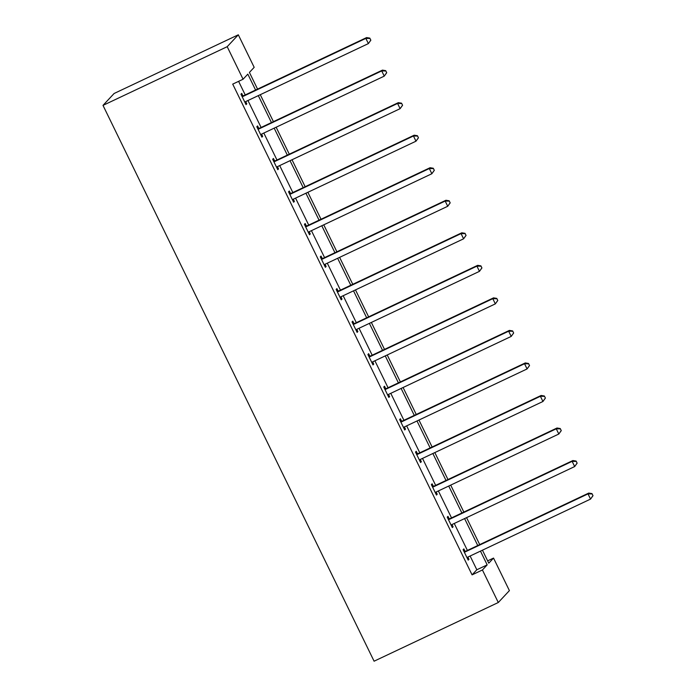 <?xml version="1.0" encoding="UTF-8"?>
<svg xmlns="http://www.w3.org/2000/svg" width="696" height="696" viewBox="0 0 696 696"><rect width="100%" height="100%" fill="white"/><g stroke="black" fill="none" stroke-linecap="round" stroke-linejoin="round"><path stroke-width="1.04" d="M487.644 560.863L493.534 558.079L509.402 590.617L498.293 602.51L374.091 661.2L102.999 105.383L114.109 93.49L238.31 34.8L254.179 67.338L249.42 72.427L257.555 89.105M449.129 518.685L447.989 516.354L447.241 517.154L452.33 527.585L453.079 526.785L451.982 524.549M417.391 453.618L416.251 451.286L415.503 452.087L420.593 462.518L421.341 461.709L420.254 459.473M385.654 388.542L384.514 386.21L383.766 387.019L388.855 397.442L389.603 396.642L388.516 394.406M353.916 323.475L352.776 321.143L352.028 321.944L357.118 332.375L357.866 331.574L356.778 329.33M322.178 258.407L321.039 256.067L320.29 256.876L325.38 267.299L326.128 266.498L325.041 264.262M290.441 193.331L289.31 191L288.553 191.8L293.642 202.231L294.391 201.431L293.303 199.195M258.703 128.264L257.572 125.933L256.815 126.733L261.905 137.164L262.653 136.355L261.565 134.119M255.589 90.036L247.828 74.133L243.069 79.231L232.716 84.12L472.071 574.861L476.83 569.763L470.122 556.008M467.399 550.423L454.253 523.47M451.53 517.894L438.384 490.932M435.661 485.356L422.515 458.403M419.792 452.818L406.647 425.865M403.924 420.288L390.778 393.327M388.055 387.75L374.909 360.789M372.186 355.212L359.04 328.26M356.317 322.674L343.171 295.722M340.448 290.145L327.303 263.184M324.58 257.607L311.434 230.654M308.711 225.069L295.565 198.116M292.842 192.54L279.696 165.578M276.973 160.002L263.827 133.04M261.104 127.464L247.959 100.511M245.236 94.934L238.606 81.336M242.834 95.726L241.703 93.394L240.946 94.195L246.036 104.626L246.784 103.826L245.697 101.581M274.572 160.802L273.441 158.462L272.684 159.271L277.774 169.694L278.522 168.893L277.434 166.657M306.31 225.869L305.179 223.538L304.422 224.338L309.511 234.77L310.259 233.96L309.172 231.725M338.047 290.937L336.907 288.605L336.159 289.414L341.249 299.837L341.997 299.036L340.91 296.8M369.785 356.013L368.645 353.681L367.897 354.481L372.986 364.913L373.735 364.104L372.647 361.868M401.522 421.08L400.383 418.748L399.635 419.549L404.724 429.98L405.472 429.18L404.385 426.944M433.26 486.156L432.12 483.816L431.372 484.625L436.462 495.047L437.21 494.247L436.122 492.011M464.998 551.223L463.858 548.892L463.11 549.692L468.199 560.123L468.947 559.314L467.851 557.078M498.293 602.51L482.424 569.972L487.183 564.874L480.466 551.11M472.071 574.861L482.424 569.972M243.069 79.231L227.2 46.693L102.999 105.383M482.441 550.188L488.775 563.168L493.534 558.079M260.278 94.691L273.424 121.643M276.147 127.22L289.292 154.181M292.015 159.758L305.161 186.719M307.884 192.296L321.03 219.249M323.753 224.825L336.899 251.787M339.622 257.363L352.768 284.325M355.491 289.901L368.636 316.854M371.36 322.439L384.505 349.392M387.228 354.969L400.374 381.93M403.097 387.507L416.243 414.459M418.966 420.045L432.112 446.997M434.835 452.574L447.98 479.535M450.703 485.112L463.849 512.073M466.572 517.65L479.718 544.603M238.31 34.8L227.2 46.693M477.752 545.534L464.597 518.581M461.883 513.004L448.729 486.043M446.014 480.466L432.86 453.505M430.145 447.928L416.991 420.976M414.277 415.39L401.122 388.438M398.408 382.861L385.253 355.9M382.539 350.323L369.385 323.37M366.67 317.785L353.516 290.832M350.801 285.256L337.647 258.294M334.933 252.718L321.787 225.756M319.064 220.18L305.918 193.227M303.195 187.642L290.049 160.689M287.326 155.112L274.18 128.151M271.457 122.574L258.312 95.622M476.83 569.763L487.183 564.874M245.853 104.261L246.784 103.826M261.722 136.799L262.653 136.355M277.591 169.328L278.522 168.893M293.46 201.866L294.391 201.431M309.329 234.404L310.259 233.96M325.197 266.942L326.128 266.498M341.066 299.471L341.997 299.036M356.935 332.009L357.866 331.574M372.804 364.547L373.735 364.104M388.673 397.077L389.603 396.642M404.541 429.615L405.472 429.18M420.41 462.153L421.341 461.709M436.279 494.682L437.21 494.247M452.148 527.22L453.079 526.785M468.017 559.758L468.947 559.314M370.837 40.203L369.82 38.115L370.837 40.203L368.384 43.596L245.845 101.512A2.323 2.288 -136.9 0 0 245.14 102.025L245.305 101.86M370.542 40.525L368.384 43.596L365.844 38.384L366.592 37.584L244.044 95.491A2.323 2.288 -136.9 0 1 243.2 95.709L241.73 95.787M242.086 96.526L242.452 96.509A2.323 2.288 -136.9 0 0 243.295 96.3L365.844 38.384L369.524 38.437M369.82 38.115L366.592 37.584M386.706 72.732L385.688 70.653L386.706 72.732L384.253 76.134L261.705 134.05A2.323 2.288 -136.9 0 0 261.009 134.563L260.765 134.824M386.41 73.054L384.253 76.134L381.712 70.922L382.461 70.113L259.913 128.029A2.323 2.288 -136.9 0 1 259.069 128.247L257.598 128.325M257.955 129.064L258.32 129.047A2.323 2.288 -136.9 0 0 259.164 128.83L381.712 70.922L385.393 70.975M261.174 134.398L260.774 134.841M385.688 70.653L382.461 70.113M402.575 105.27L401.557 103.182L402.575 105.27L400.122 108.672L277.574 166.579A2.323 2.288 -136.9 0 0 276.895 167.075L276.634 167.362M402.279 105.592L400.122 108.672L397.581 103.452L398.329 102.651L275.781 160.567A2.323 2.288 -136.9 0 1 274.937 160.776L273.467 160.863M273.824 161.602L274.189 161.585A2.323 2.288 -136.9 0 0 275.033 161.368L397.581 103.452L401.261 103.504M277.043 166.936L276.643 167.379M401.557 103.182L398.329 102.651M418.444 137.808L417.426 135.72L418.444 137.808L415.99 141.201L293.442 199.117A2.323 2.288 -136.9 0 0 292.764 199.613L292.503 199.9M418.148 138.13L415.99 141.201L413.45 135.99L414.198 135.189L291.65 193.096A2.323 2.288 -136.9 0 1 290.806 193.314L289.336 193.392M289.693 194.141L290.058 194.114A2.323 2.288 -136.9 0 0 290.902 193.906L413.45 135.99L417.13 136.042M292.912 199.465L292.511 199.909M417.426 135.72L414.198 135.189M434.313 170.337L433.295 168.258L434.313 170.337L431.859 173.739L309.311 231.655A2.323 2.288 -136.9 0 0 308.632 232.151L308.371 232.438M434.017 170.659L431.859 173.739L429.319 168.528L430.067 167.719L307.519 225.635A2.323 2.288 -136.9 0 1 306.675 225.852L305.196 225.93M305.561 226.67L305.927 226.652A2.323 2.288 -136.9 0 0 306.771 226.435L429.319 168.528L432.999 168.58M308.78 232.003L308.38 232.447M433.295 168.258L430.067 167.719M450.182 202.875L449.164 200.787L450.182 202.875L447.728 206.277L325.18 264.184A2.323 2.288 -136.9 0 0 324.484 264.706L324.24 264.967M449.886 203.197L447.728 206.277L445.188 201.057L445.936 200.257L323.388 258.173A2.323 2.288 -136.9 0 1 322.544 258.381L321.065 258.468M321.43 259.208L321.796 259.19A2.323 2.288 -136.9 0 0 322.639 258.973L445.188 201.057L448.868 201.109M324.649 264.541L324.249 264.985M449.164 200.787L445.936 200.257M466.05 235.413L465.032 233.325L466.05 235.413L463.597 238.815L341.049 296.722A2.323 2.288 -136.9 0 0 340.353 297.236L340.518 297.079M465.755 235.735L463.597 238.815L461.057 233.595L461.805 232.795L339.256 290.702A2.323 2.288 -136.9 0 1 338.413 290.919L336.934 291.006M337.299 291.746L337.664 291.72A2.323 2.288 -136.9 0 0 338.508 291.511L461.057 233.595L464.737 233.647M465.032 233.325L461.805 232.795M481.919 267.951L480.901 265.863L481.919 267.951L479.466 271.344L356.918 329.26A2.323 2.288 -136.9 0 0 356.239 329.756L355.978 330.043M481.623 268.273L479.466 271.344L476.925 266.133L477.673 265.333L355.125 323.24A2.323 2.288 -136.9 0 1 354.281 323.457L352.802 323.536M353.168 324.275L353.533 324.258A2.323 2.288 -136.9 0 0 354.377 324.04L476.925 266.133L480.605 266.185M356.387 329.608L355.987 330.052M480.901 265.863L477.673 265.333M497.788 300.481L496.77 298.401L497.788 300.481L495.334 303.882L372.786 361.79A2.323 2.288 -136.9 0 0 372.108 362.294L372.256 362.146M497.492 300.803L495.334 303.882L492.794 298.671L493.542 297.862L370.994 355.778A2.323 2.288 -136.9 0 1 370.15 355.987L368.671 356.074M369.037 356.813L369.402 356.796A2.323 2.288 -136.9 0 0 370.246 356.578L492.794 298.671L496.474 298.723M496.77 298.401L493.542 297.862M513.657 333.019L512.639 330.931L513.657 333.019L511.203 336.42L388.655 394.327A2.323 2.288 -136.9 0 0 387.959 394.841L388.124 394.684M513.361 333.34L511.203 336.42L508.663 331.2L509.411 330.4L386.863 388.307A2.323 2.288 -136.9 0 1 386.019 388.525L384.54 388.612M384.905 389.351L385.271 389.325A2.323 2.288 -136.9 0 0 386.115 389.116L508.663 331.2L512.343 331.252M512.639 330.931L509.411 330.4M529.525 365.557L528.508 363.469L529.525 365.557L527.072 368.95L404.524 426.865A2.323 2.288 -136.9 0 0 403.828 427.379L403.993 427.214M529.23 365.879L527.072 368.95L524.532 363.738L525.28 362.938L402.732 420.845A2.323 2.288 -136.9 0 1 401.888 421.063L400.409 421.141M400.774 421.889L401.14 421.863A2.323 2.288 -136.9 0 0 401.983 421.654L524.532 363.738L528.212 363.79M528.508 363.469L525.28 362.938M545.394 398.086L544.376 396.007L545.394 398.086L542.941 401.488L420.393 459.403A2.323 2.288 -136.9 0 0 419.697 459.917L419.862 459.752M545.098 398.408L542.941 401.488L540.4 396.276L541.149 395.467L418.6 453.383A2.323 2.288 -136.9 0 1 417.757 453.601L416.278 453.679M416.643 454.418L417.008 454.401A2.323 2.288 -136.9 0 0 417.852 454.183L540.4 396.276L544.081 396.329M544.376 396.007L541.149 395.467M561.263 430.624L560.245 428.536L561.263 430.624L558.81 434.026L436.262 491.933A2.323 2.288 -136.9 0 0 435.565 492.455L435.322 492.716M560.967 430.946L558.81 434.026L556.269 428.806L557.018 428.005L434.469 485.921A2.323 2.288 -136.9 0 1 433.625 486.13L432.146 486.217M432.512 486.956L432.877 486.939A2.323 2.288 -136.9 0 0 433.721 486.722L556.269 428.806L559.949 428.858M435.731 492.29L435.331 492.733M560.245 428.536L557.018 428.005M577.132 463.162L576.114 461.074L577.132 463.162L574.678 466.555L452.13 524.471A2.323 2.288 -136.9 0 0 451.434 524.984L451.6 524.819M576.836 463.484L574.678 466.555L572.138 461.344L572.886 460.543L450.338 518.45A2.323 2.288 -136.9 0 1 449.494 518.668L448.015 518.746M448.381 519.494L448.746 519.468A2.323 2.288 -136.9 0 0 449.59 519.26L572.138 461.344L575.818 461.396M576.114 461.074L572.886 460.543M593.001 495.7L591.983 493.612L593.001 495.7L590.547 499.093L467.999 557.009A2.323 2.288 -136.9 0 0 467.303 557.522L467.468 557.357M592.705 496.013L590.547 499.093L588.007 493.882L588.755 493.072L466.207 550.988A2.323 2.288 -136.9 0 1 465.363 551.206L463.884 551.284M464.249 552.024L464.615 552.006A2.323 2.288 -136.9 0 0 465.459 551.789L588.007 493.882L591.687 493.934M591.983 493.612L588.755 493.072M242.452 96.509L243.2 95.709M243.295 96.3L244.044 95.491M258.32 129.047L259.069 128.247M259.164 128.83L259.913 128.029M274.189 161.585L274.937 160.776M275.033 161.368L275.781 160.567M290.058 194.114L290.806 193.314M290.902 193.906L291.65 193.096M305.927 226.652L306.675 225.852M306.771 226.435L307.519 225.635M321.796 259.19L322.544 258.381M322.639 258.973L323.388 258.173M337.664 291.72L338.413 290.919M338.508 291.511L339.256 290.702M353.533 324.258L354.281 323.457M354.377 324.04L355.125 323.24M369.402 356.796L370.15 355.987M370.246 356.578L370.994 355.778M385.271 389.325L386.019 388.525M386.115 389.116L386.863 388.307M401.14 421.863L401.888 421.063M401.983 421.654L402.732 420.845M417.008 454.401L417.757 453.601M417.852 454.183L418.6 453.383M432.877 486.939L433.625 486.13M433.721 486.722L434.469 485.921M448.746 519.468L449.494 518.668M449.59 519.26L450.338 518.45M464.615 552.006L465.363 551.206M465.459 551.789L466.207 550.988"/></g></svg>
